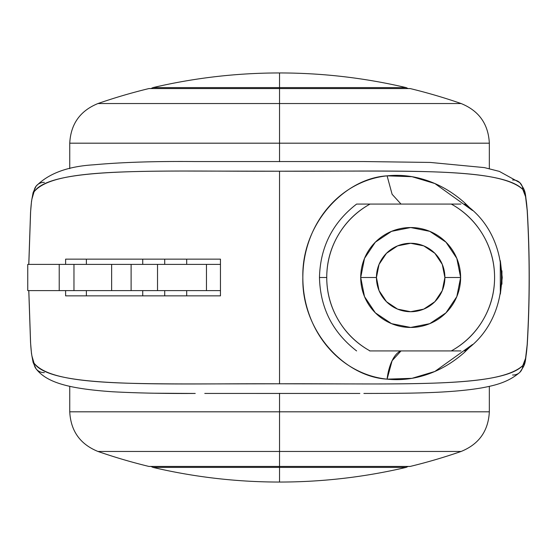<?xml version="1.0" encoding="UTF-8"?>
<svg xmlns="http://www.w3.org/2000/svg" width="555" height="555" viewBox="0 0 555 555"><rect width="100%" height="100%" fill="white"/><g stroke="black" fill="none" stroke-linecap="round" stroke-linejoin="round"><path stroke-width="0.83" d="M406.094 87.593C364.469 77.853 322.288 72.969 279.54 72.948L279.54 87.593L406.094 87.593L279.54 87.593L279.54 88.557L279.54 72.948C236.798 72.969 194.611 77.853 152.993 87.593C194.611 77.853 236.798 72.969 279.54 72.948C322.288 72.969 364.469 77.853 406.094 87.593L408.112 88.557M406.094 467.407L279.54 467.407L279.54 482.052C322.288 482.031 364.469 477.147 406.094 467.407C364.469 477.147 322.288 482.031 279.54 482.052C236.798 482.031 194.611 477.147 152.993 467.407C194.611 477.147 236.798 482.031 279.54 482.052L279.54 467.407L406.094 467.407L408.112 466.443M279.54 466.443L279.54 467.407L152.993 467.407L279.54 467.407L279.54 466.443L410.138 466.443A554.209 554.209 0 0 0 461.129 451.458L279.54 451.458L279.54 466.443L148.948 466.443A554.209 554.209 0 0 1 97.957 451.458A554.209 554.209 0 0 0 148.948 466.443L279.54 466.443L279.54 451.458L461.129 451.458A554.209 554.209 0 0 1 410.138 466.443L279.54 466.443M152.993 87.593L279.54 87.593L152.993 87.593L150.974 88.557M31.899 355.873L34.042 363.164C38.996 369.297 48.694 373.931 63.152 377.081C76.111 379.953 94.565 381.889 118.506 382.881C135.496 383.595 160.561 383.942 193.702 383.935L279.54 383.789L279.54 171.211L193.702 171.065C163.052 170.961 137.994 171.315 118.527 172.119C94.593 173.111 76.146 175.047 63.18 177.912C48.708 181.062 38.996 185.703 34.042 191.836L31.899 199.127M30.58 212.482L28.818 264.388L30.58 212.482C31.184 201.59 32.336 194.708 34.042 191.836A10.489 10.08 -142.3 0 1 36.124 186.14A10.489 10.08 -142.3 0 1 44.372 182.387M28.818 290.612L30.58 342.518L28.818 290.612M220.453 259.143L220.453 277.5L220.453 259.143L65.615 259.143L86.386 259.143L65.615 259.143L65.615 264.388L65.615 259.143L220.453 259.143L220.453 295.857L65.615 295.857L65.615 290.612L65.615 295.857L220.453 295.857L220.453 277.5L220.453 295.857M86.386 295.857L65.615 295.857L86.386 295.857L86.386 290.612L86.386 295.857M279.54 277.5L279.54 383.789L362.623 383.935C392.496 384.039 416.971 383.741 436.057 383.054C459.755 382.201 478.223 380.508 491.459 377.99C506.41 375.187 516.858 371.038 522.81 365.558L525.564 358.343L527.16 344.849C529.81 299.95 529.81 255.05 527.16 210.151L525.564 196.657L522.81 189.442C516.865 183.962 506.431 179.82 491.501 177.017C478.271 174.492 459.797 172.806 436.098 171.946C419.455 171.335 394.973 171.044 362.644 171.065L279.54 171.211L279.54 277.5M472.513 344.502L464.313 352.494C453.629 361.929 442.099 368.95 429.723 373.536C415.591 378.767 401.376 380.64 387.092 379.155C375.686 377.969 364.808 374.556 354.465 368.922C344.01 363.22 334.825 355.582 326.916 346.008C319.125 336.559 313.152 325.889 309.003 313.984C304.903 302.239 302.857 290.092 302.85 277.542C302.85 264.992 304.889 252.844 308.969 241.099C313.117 229.194 319.076 218.517 326.86 209.062C334.769 199.467 343.961 191.815 354.423 186.098C364.781 180.451 375.673 177.038 387.092 175.845C401.411 174.36 415.653 176.247 429.82 181.499C442.203 186.105 453.733 193.14 464.41 202.603L472.513 210.491M500.423 261.419L502.254 277.583L500.416 293.609M413.607 350.926L409.104 350.926M36.13 186.133A10.489 10.08 37.7 0 0 34.042 191.836C51.469 166.347 160.922 171.655 279.54 171.211C394.071 171.668 500.818 166.632 522.81 189.442A10.489 10.025 -46.3 0 0 519.806 182.657M364.233 161.547L194.798 161.547M512.563 179.987A10.489 10.025 133.7 0 1 519.82 182.664A10.489 10.025 133.7 0 1 522.81 189.442C525.03 192.197 526.48 199.099 527.16 210.151L527.16 210.151C529.81 255.05 529.81 299.95 527.16 344.849L527.16 344.849C526.48 355.908 525.03 362.81 522.81 365.558C500.693 388.41 393.89 383.304 279.54 383.789C160.672 383.359 51.407 388.625 34.042 363.164C32.343 360.292 31.184 353.41 30.58 342.518M194.923 161.547L364.288 161.547M44.372 372.613A10.489 10.08 -37.7 0 1 36.124 368.86A10.489 10.08 -37.7 0 1 34.042 363.164A10.489 10.08 142.3 0 0 36.13 368.867M519.806 372.343A10.489 10.025 -133.7 0 0 522.81 365.558A10.489 10.025 46.3 0 1 519.82 372.336A10.489 10.025 46.3 0 1 512.563 375.013M155.178 393.224L194.805 393.453M472.465 344.551L434.836 371.475L411.97 378.33L387.092 379.155A31.468 13.854 95.4 0 1 401.008 350.926L392.108 360.722L387.092 379.155C344.218 376.741 301.525 330.676 302.85 277.542C301.476 224.435 344.121 178.308 387.092 175.845L392.108 194.278L401.008 204.074L392.108 194.278L387.092 175.845L412.011 176.691L434.877 183.545L472.485 210.47M409.021 350.926L413.787 350.926M500.27 260.6L500.333 294.081M501.935 270.909L501.935 284.104M501.921 270.819L501.921 284.188M164.717 290.612L164.717 295.857L164.717 290.612M164.717 259.143L164.717 264.388L164.717 259.143M131.112 290.612L157.523 290.612L157.523 264.388L131.112 264.388L131.112 290.612L131.112 264.388L111.631 264.388L111.631 290.612L73.968 290.612L73.968 264.388L27.764 264.388L59.218 264.388L59.218 290.612L59.218 264.388L111.631 264.388L111.631 290.612L220.446 290.612L206.46 290.612L206.46 264.388L206.46 290.612L157.523 290.612L157.523 264.388L206.46 264.388L73.968 264.388L73.968 290.612L131.112 290.612M27.764 290.612L73.968 290.612L27.75 290.612L27.75 264.388M220.446 264.388L206.46 264.388L220.446 264.388M86.386 259.143L86.386 264.388L86.386 259.143M376.443 277.5A34.223 34.223 0 0 1 410.665 243.277A34.223 34.223 0 0 1 444.888 277.5L460.622 277.5A49.957 49.957 0 0 0 410.665 227.543A49.957 49.957 0 0 0 360.708 277.5L376.443 277.5L360.708 277.5A49.957 49.957 0 0 1 410.665 227.543A49.957 49.957 0 0 1 460.622 277.5L456.82 258.38L445.991 242.174L429.778 231.345L410.665 227.543L391.546 231.345L375.34 242.174L364.51 258.38L360.708 277.5L364.51 296.62L375.34 312.826L391.546 323.655L410.665 327.457L429.778 323.655L445.991 312.826L456.82 296.62L460.622 277.5A49.957 49.957 0 0 1 410.665 327.457A49.957 49.957 0 0 1 360.708 277.5A49.957 49.957 0 0 0 410.665 327.457A49.957 49.957 0 0 0 460.622 277.5L444.888 277.5A34.223 34.223 0 0 1 410.665 311.723A34.223 34.223 0 0 1 376.443 277.5L379.044 290.598L386.467 301.698L397.567 309.121L410.665 311.723L423.763 309.121L434.863 301.698L442.279 290.598L444.888 277.5L442.279 264.402L434.863 253.302L423.763 245.879L410.665 243.277L397.567 245.879L386.467 253.302L379.044 264.402L376.443 277.5M460.9 204.074L451.291 204.074C464.646 211.462 475.198 221.729 482.954 234.883C490.703 248.029 494.581 262.238 494.581 277.5C494.581 292.762 490.703 306.971 482.954 320.117C475.198 333.271 464.646 343.538 451.291 350.926L370.039 350.926A83.916 83.916 0 0 1 326.742 277.5L319.479 277.5L326.742 277.5C326.742 262.238 330.62 248.029 338.377 234.883C346.126 221.729 356.678 211.462 370.039 204.074L451.291 204.074A83.916 83.916 0 0 1 451.291 350.926L369.63 350.926M460.927 204.074L451.291 204.074C464.646 211.462 475.198 221.729 482.954 234.883M338.377 320.117C346.126 333.271 356.678 343.538 370.039 350.926C356.678 343.538 346.126 333.271 338.377 320.117C330.62 306.971 326.742 292.762 326.742 277.5A83.916 83.916 0 0 1 370.039 204.074L356.601 204.074L370.039 204.074C356.678 211.462 346.126 221.729 338.377 234.883M482.954 320.117C475.198 333.271 464.646 343.538 451.291 350.926L460.941 350.926M451.291 204.074L370.039 204.074M279.54 411.817L489.337 411.817L279.54 411.817L279.54 451.458L97.957 451.458L279.54 451.458L279.54 411.817L489.337 411.817L279.54 411.817L279.54 393.308L279.54 411.817L69.75 411.817L279.54 411.817M97.957 103.542L279.54 103.542L279.54 88.557L148.948 88.557A554.209 554.209 0 0 0 97.957 103.542A554.209 554.209 0 0 1 148.948 88.557L410.138 88.557A554.209 554.209 0 0 1 461.129 103.542A554.209 554.209 0 0 0 410.138 88.557L279.54 88.557L279.54 103.542L97.957 103.542C80.156 110.778 70.749 123.994 69.75 143.183L69.75 168.651M279.54 143.183L69.75 143.183L279.54 143.183L279.54 103.542L461.129 103.542L279.54 103.542L279.54 143.183L69.75 143.183L279.54 143.183L279.54 161.692L279.54 143.183L489.337 143.183L279.54 143.183M359.841 393.453L204.774 393.446M28.777 264.388L30.546 212.482L31.496 201.451L33.106 192.578L36.075 186.202C48.521 173.465 67.793 166.333 93.899 164.793C121.469 162.261 155.247 161.179 195.228 161.547M363.886 393.453C405.476 393.356 449.106 393.467 481.851 387.869C492.68 385.801 507.638 382.978 519.813 372.336C526.119 363.074 524.905 364.781 527.25 344.856C529.9 299.95 529.9 255.05 527.25 210.144C524.87 190.157 526.216 192.162 519.827 182.671L499.327 171.384L484.432 167.61L430.285 162.435L363.865 161.547M28.777 290.612L30.546 342.518L31.475 353.424L33.106 362.422L36.075 368.798C46.641 382.527 68.66 388.715 112.401 391.754C136.447 393.058 164.058 393.627 195.235 393.453M195.298 161.547L363.83 161.547M152.993 467.407L150.974 466.443M186.695 290.612L186.695 295.857M186.695 259.143L186.695 264.388M142.732 259.143L142.732 264.388M142.732 290.612L142.732 295.857M356.601 204.074C332.584 222.666 320.207 247.148 319.479 277.5C320.207 307.852 332.584 332.334 356.601 350.926M464.729 204.074C513.68 237.325 513.687 317.668 464.729 350.926M461.129 451.458C478.93 444.222 488.338 431.006 489.337 411.817L489.337 386.349M69.75 386.349L69.75 411.817C70.749 431.006 80.156 444.222 97.957 451.458M489.337 168.651L489.337 143.183C488.338 123.994 478.93 110.778 461.129 103.542"/></g></svg>
